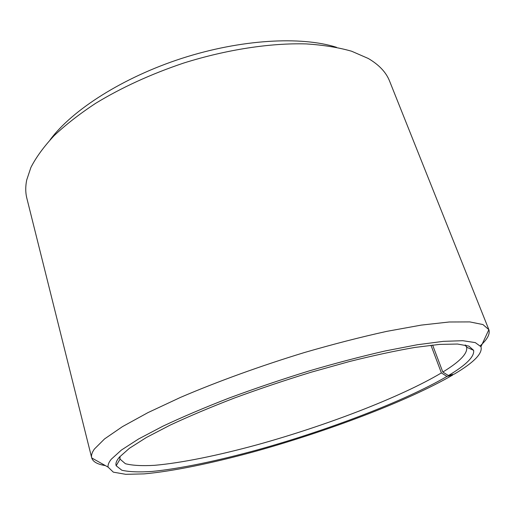 <?xml version="1.0" encoding="UTF-8"?>
<svg xmlns="http://www.w3.org/2000/svg" width="515" height="515" viewBox="0 0 515 515"><rect width="100%" height="100%" fill="white"/><g stroke="black" fill="none" stroke-linecap="round" stroke-linejoin="round"><path stroke-width="0.77" d="M119.963 456.477L120.034 459.123L125.39 463.712C132.297 465.496 142.024 466.03 154.558 465.322C181.512 462.966 218.09 455.434 257.159 444.786C325.622 425.821 400.438 397.303 441.394 372.918L430.952 345.23M452.975 374.418L452.737 375.017C407.603 401.159 327.186 431.467 253.901 451.764C212.071 463.159 172.898 471.296 144.136 473.884L125.763 474.321L113.326 472.152L108.118 467.137C107.706 464.987 108.762 462.341 111.285 459.213L121.398 450.059L138.638 438.941L162.875 426.201C182.297 417.047 204.397 407.648 229.169 398.018C255.015 388.465 281.576 379.465 308.846 371.019C335.851 363.114 361.33 356.425 385.284 350.94L417.343 344.741L443.434 341.348L462.824 340.705L475.274 342.604L480.952 346.717C482.89 353.303 474 362.425 454.288 374.096L448.43 375.551C466.242 364.923 474.637 356.509 473.613 350.309L468.862 346.112L457.558 344.039L439.514 344.406L414.948 347.432C395.539 350.773 373.716 355.466 349.479 361.517L311.446 372.133C285.226 380.179 259.618 388.78 234.608 397.953C210.59 407.217 189.102 416.275 170.137 425.132L146.395 437.486L129.394 448.295L119.319 457.217C116.448 460.674 115.399 463.519 116.171 465.76L121.843 470.234C129.046 471.901 139.127 472.307 152.08 471.437C179.883 468.753 217.459 460.848 257.519 449.853C327.714 430.289 404.41 401.237 446.956 376.433L441.394 372.918M480.328 345.719C487.39 339.321 490.235 333.971 488.864 329.664L482.941 324.553L469.809 321.907L449.177 321.997L421.251 325.107L386.817 331.351C361.028 337.022 333.585 344.078 304.468 352.518C260.455 365.959 217.169 381.66 180.514 397.387L147.998 412.599L122.467 426.626L104.571 438.909L94.38 449.061C91.966 452.498 91.071 455.415 91.696 457.822L91.728 457.938C92.951 461.807 97.502 464.356 105.369 465.592M488.819 329.555L389.598 81.132C386.166 72.351 379.059 64.8 368.277 58.478L351.687 51.255C338.529 47.464 323.356 45.011 306.168 43.91C270.362 42.906 226.6 49.543 183.488 63.113C150.94 74.102 121.675 87.492 95.7 103.29C79.593 113.892 65.733 124.688 54.114 135.677C43.897 146.601 36.159 157.191 30.9 167.452L26.716 179.986C25.39 186.565 25.435 192.668 26.857 198.294L91.696 457.822M336.514 47.309C301.127 36.011 240.93 39.288 181.943 58.33C122.956 77.392 72.216 109.953 50.129 139.81M452.737 375.017L446.956 376.433M448.43 375.551L442.816 372.049C459.953 361.601 467.877 353.309 466.603 347.187L465.109 344.998M442.816 372.049L432.619 345.05M119.486 457.024L119.989 458.974M120.034 459.123L116.171 465.76M480.952 346.717L488.864 329.664M108.118 467.137L91.728 457.938M466.603 347.187L473.613 350.309M465.818 345.159L466.545 347.039"/></g></svg>
